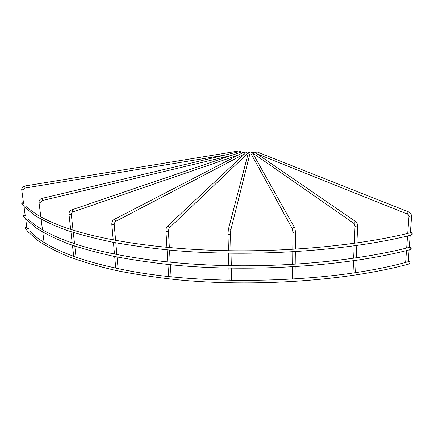 <?xml version="1.0" encoding="UTF-8"?>
<svg xmlns="http://www.w3.org/2000/svg" width="434" height="434" viewBox="0 0 434 434"><rect width="100%" height="100%" fill="white"/><g stroke="black" fill="none" stroke-linecap="round" stroke-linejoin="round"><path stroke-width="0.65" d="M410.266 232.819L410.987 232.64C411.763 232.543 412.197 233.053 412.295 234.17L411.633 235M409.175 247.396L409.886 247.217C410.656 247.114 411.096 247.624 411.204 248.747L410.564 249.55M22.329 204.647L21.705 203.785C22.009 202.77 22.606 202.532 23.512 203.063M23.951 216.826L23.382 216.002C23.675 214.993 24.271 214.749 25.172 215.269M408.719 211.933L256.809 151.819L255.599 152.871M355.549 221.492L254.769 152.301C254.004 151.84 253.494 152.079 253.244 153.018L253.754 153.766M294.55 227.59L252.561 152.947C251.877 151.971 251.281 152.041 250.771 153.169L251.064 153.799M230.769 230.145L250.076 153.191C249.713 152.215 249.143 152.079 248.367 152.784L248.264 153.175M169.032 228.159L247.288 153.842L247.581 153.191L246.051 152.524M245.134 153.386L243.968 152.177L113.963 219.55C112.417 220.57 111.706 222.224 111.836 224.503L111.815 224.307M408.101 261.745L408.801 261.561C409.577 261.452 410.016 261.962 410.13 263.096L409.512 263.872M25.557 228.848L25.036 228.062C25.318 227.058 25.915 226.808 26.81 227.313M239.443 151.645L238.808 151.027M115.965 268.114C100.156 264.702 86.301 260.85 74.404 256.565L73.704 256.277L72.473 245.313M74.805 246.105L76.037 257.145M40.807 216.68L39.011 202.575M42.456 229.586L41.138 219.224M73.677 256.304C62.04 252.046 52.416 247.575 44.8 242.894L44.078 242.318M46.308 242.904L45.971 243.599M23.517 203.112L24.141 204.029M25.177 215.329L25.796 216.251M26.821 227.389L27.434 228.311M28.953 228.034L27.971 228.989M27.06 228.886L27.44 228.479M241.022 152.177L240.257 151.45L41.957 198.381M242.975 152.692L241.971 151.851L71.681 209.882M71.29 229.548C107.643 241.255 165.224 249.751 229.846 250.722C294.415 251.639 361.772 244.716 410.032 232.874C410.803 232.776 411.242 233.286 411.34 234.403L410.678 235.239M23.523 203.161C22.66 202.879 22.129 203.172 21.933 204.056L22.66 204.951M72.863 243.159C109.032 255.496 166.184 264.507 230.253 265.673C294.274 266.785 361.039 259.722 408.936 247.461C409.707 247.353 410.146 247.868 410.255 248.991L409.615 249.794M25.188 215.383C24.326 215.112 23.794 215.41 23.604 216.289L24.277 217.146M257.02 153.848L407.716 214.195L407.374 213.333L408.421 211.944L408.958 212.031C410.716 213.002 411.578 214.618 411.546 216.87L411.123 217.146L408.947 216.723C409.088 215.741 408.676 214.901 407.716 214.195L407.922 214.282M354.301 243.328L355.028 226.526L353.856 222.805L355.077 221.448L355.967 221.774C357.106 222.875 357.67 224.476 357.649 226.575L356.938 226.966L355.034 226.467M253.434 153.538L354.339 223.732M292.798 249.322L292.955 232.597L292.397 228.604L293.688 227.318L294.946 228.284L295.554 232.51L294.507 233.009L292.961 232.478M250.781 153.278L292.603 229.261M228.447 250.7L228.013 234.241L228.344 229.526L229.456 228.902L230.763 230.118L230.541 234.007L229.163 234.588L228.007 234.072M248.367 152.784L228.208 230.047M166.927 247.38L165.967 231.371C165.842 229.174 166.293 227.497 167.312 226.342L168.05 226.125L169.293 227.394L168.403 231.029L166.727 231.637L165.951 231.176M246.132 152.453L167.198 226.45M113.963 219.55L114.424 219.485L115.498 220.787L114.175 224.101C114.153 224.546 113.518 224.741 112.276 224.687L111.836 224.503L113.214 239.926M70.677 229.336L69.022 214.586C68.897 212.318 69.776 210.75 71.659 209.893L72.787 211.195L71.263 214.168C71.143 214.635 70.471 214.808 69.234 214.689L69.001 214.407M41.176 202.342C40.91 202.797 40.221 202.944 39.098 202.77L39.033 202.727C38.919 200.53 39.885 199.081 41.935 198.387L42.689 199.683L42.499 200.497L231.756 155.334M116.372 268.201C195.864 286.397 328.983 283.993 407.862 261.81C408.633 261.702 409.072 262.217 409.191 263.351L408.573 264.122M26.827 227.449C25.969 227.183 25.443 227.487 25.259 228.36L25.872 229.179M23.772 189.631L21.722 189.859M25.036 187.998L24.673 186.061M42.348 200.475L41.165 202.331M238.901 150.978L24.722 186.012C22.823 186.468 21.819 187.645 21.7 189.544L23.534 203.172M411.871 234.946L410.911 235.179C347.856 250.988 252.279 257.346 174.039 250.494C152.16 248.384 131.838 245.649 113.084 242.291C95.388 238.635 79.682 234.555 65.968 230.053C53.447 225.365 43.004 220.445 34.644 215.286L24.895 207.398L21.705 203.785M410.808 249.49L409.859 249.734C347.243 266.102 252.501 272.514 174.859 265.169C153.142 262.912 132.972 260.004 114.337 256.451C96.755 252.588 81.142 248.286 67.503 243.539C55.042 238.608 44.648 233.443 36.31 228.034L26.572 219.783L23.382 216.002M409.756 263.807L408.817 264.056C346.641 280.966 252.718 287.427 175.661 279.604C154.113 277.207 134.084 274.131 115.574 270.387C98.106 266.324 82.585 261.805 69.017 256.836C56.615 251.666 46.264 246.262 37.953 240.61L28.232 232.006L25.036 228.062M115.091 221.693L244.602 153.891M72.462 212.063L238.798 154.857M23.761 189.474C24.114 188.427 24.559 187.949 25.101 188.031L224.606 155.155M357.649 226.629L356.916 242.959M356.802 245.519L356.249 257.867M356.14 260.411L355.598 272.536M295.549 232.624L295.37 249.17M295.342 251.72L295.207 264.208M295.18 266.742L295.049 279.002M230.546 234.181L230.959 250.733M231.018 253.261L231.327 265.689M231.393 268.196L231.691 280.402M168.414 231.224L169.379 247.608M169.52 250.093L170.242 262.272M170.383 264.74L171.088 276.702M114.191 224.297L115.612 240.376M115.824 242.807L116.86 254.579M117.077 256.999L118.097 268.565M70.948 231.729L72.201 242.904M71.284 214.347L73.031 230.096M73.297 232.483L74.545 243.724M42.792 232.168L44.089 242.324M23.984 206.481L25.199 215.394M25.666 218.817L26.837 227.459M411.546 216.881L410.374 232.792M410.184 235.358L409.3 247.369M409.11 249.924L408.242 261.707M408.947 216.723L407.738 233.432M407.553 235.998L406.685 248.026M406.501 250.586L405.644 262.391M113.431 242.356L114.484 254.107M114.701 256.521L115.732 268.066M167.079 249.865L167.812 262.027M167.958 264.496L168.68 276.442M228.512 253.223L228.837 265.646M228.902 268.152L229.223 280.348M292.776 251.877L292.657 264.366M292.635 266.894L292.521 279.16M354.193 245.888L353.656 258.246M353.547 260.791L353.021 272.926M44.16 242.498C38.23 238.798 33.494 235.06 29.946 231.284M72.18 242.926C60.472 238.868 50.8 234.604 43.167 230.145M42.527 229.77C36.592 226.244 31.85 222.685 28.308 219.089M70.666 229.342C58.883 225.49 49.161 221.443 41.507 217.206M40.877 216.859C34.926 213.512 30.179 210.137 26.642 206.73"/></g></svg>
